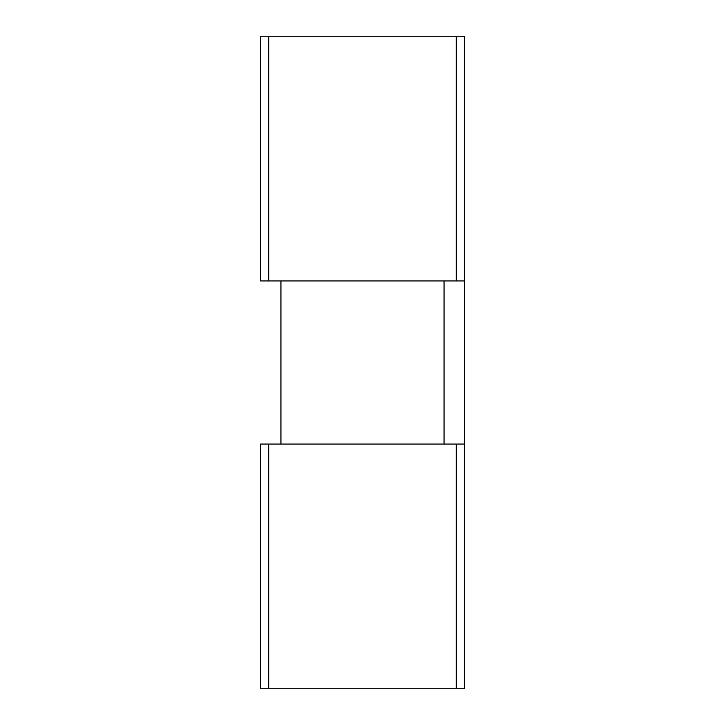<?xml version="1.0" encoding="UTF-8"?>
<svg xmlns="http://www.w3.org/2000/svg" width="725" height="725" viewBox="0 0 725 725"><rect width="100%" height="100%" fill="white"/><g stroke="black" fill="none" stroke-linecap="round" stroke-linejoin="round"><path stroke-width="1.09" d="M280.938 280.938L280.938 444.062M268.703 36.25L260.547 36.25L260.547 280.938L464.453 280.938L464.453 36.25L268.703 36.25L268.703 280.938M268.703 444.062L260.547 444.062L260.547 688.75L464.453 688.75L464.453 444.062L268.703 444.062L268.703 688.75M444.062 280.938L444.062 444.062M464.453 280.938L464.453 444.062M456.297 280.938L456.297 36.25M456.297 688.75L456.297 444.062"/></g></svg>

